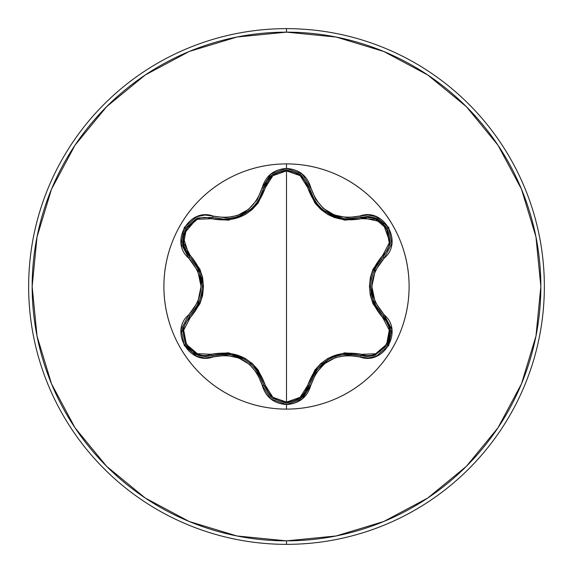 <?xml version="1.0" encoding="UTF-8"?>
<svg xmlns="http://www.w3.org/2000/svg" width="573" height="573" viewBox="0 0 573 573"><rect width="100%" height="100%" fill="white"/><g stroke="black" fill="none" stroke-linecap="round" stroke-linejoin="round"><path stroke-width="0.86" d="M301.111 398.149L286.529 403.263L301.419 397.898M301.541 397.798L305.731 393.193M390.141 328L389.117 341.759L387.778 344.595M375.673 355.059L375.15 355.253M375.294 355.196L375.845 354.995M389.139 341.709L390.299 328.737M311.741 195.021L314.376 199.934M314.455 200.063L315.881 202.176M321.338 208.321L323.437 210.119M323.566 210.219L334.854 216.58M335.556 216.83L336.186 217.045M335.599 216.845L323.587 210.241M315.916 202.226L314.477 200.099L309.248 187.693L310.351 191.511M173.239 333.443A122.601 122.601 0 0 0 286.5 409.101A122.601 122.601 0 0 1 163.899 286.5A122.601 122.601 0 0 1 286.5 163.899L286.5 168.441L270.893 173.948L262.205 187.751L257.227 199.655L248.496 209.389L237.48 215.498L225.569 217.74L204.969 215.033L196.833 216.709L184.255 227.467L181.19 243.747L188.789 258.194L197.807 270.972L201.059 286.486L197.807 302.021L188.789 314.806L181.197 329.239L184.241 345.505L196.818 356.291L204.955 357.967L225.927 355.274L238.726 357.967L249.52 364.449L257.42 373.653L262.205 385.249L270.893 399.052L286.5 404.559L302.129 399.08L310.838 385.278L315.83 373.381L324.569 363.647L335.585 357.552L347.503 355.324L368.031 358.01L376.167 356.327L388.73 345.555L391.782 329.274L384.168 314.835A1.755 0.408 133.3 0 0 383.401 316.239L390.335 328.916L387.441 345.19L374.513 355.461L367.379 356.578L360.696 355.604C335.09 350.891 317.943 360.797 309.248 385.307A1.755 0.544 13.4 0 1 307.665 385.493A1.755 0.544 -166.6 0 0 309.241 385.314L301.255 398.027L286.529 403.263L271.695 397.949L263.802 385.285A1.755 0.544 166.7 0 0 265.378 385.471C268.372 395.678 275.405 401.229 286.5 402.11L272.891 397.318L265.378 385.471L258.165 370L252.278 363.547L245.079 358.326L228.398 352.796L211.351 354.279L197.341 353.699L186.383 344.309L183.697 330.112L190.186 317.664L199.956 303.69L202.591 295.374L203.508 286.536L202.613 277.712L199.97 269.353L190.186 255.336L183.697 242.902L186.361 228.72L197.32 219.309L211.351 218.721L228.355 220.211L245.008 214.71L252.213 209.51L258.137 203.035L265.378 187.529L272.891 175.682L286.5 170.89L286.5 402.11L286.5 170.89L300.137 175.66L307.665 187.507L314.885 202.949L320.765 209.396L327.964 214.61L344.617 220.139L361.642 218.671L375.659 219.266L386.603 228.67L389.275 242.866L382.771 255.307L372.987 269.289L370.337 277.619L369.413 286.457L370.316 295.303L372.966 303.669L382.771 317.693L389.275 330.12L386.625 344.301L375.673 353.727L361.642 354.329L344.66 352.853L328.028 358.354L320.83 363.547L314.914 370.015L307.665 385.493L300.137 397.34L286.5 402.11C297.602 401.25 304.657 395.707 307.665 385.493C316.941 359.894 334.933 349.509 361.642 354.329C381.99 362.186 399.746 331.316 382.771 317.693A1.755 0.544 133.3 0 0 383.401 316.239L373.961 302.795M367.379 356.578L360.696 355.604A1.755 0.544 106.6 0 0 361.642 354.329A1.755 0.544 -73.4 0 1 360.704 355.604L361.241 355.754L360.696 355.604A1.755 0.408 106.6 0 0 359.873 356.965C383.595 365.961 403.85 330.908 384.168 314.835L375.129 302.05L371.87 286.507L375.129 270.965L384.168 258.165L391.774 243.747L388.745 227.474L376.182 216.68L368.045 214.99L347.073 217.661L334.281 214.954L323.494 208.465L315.601 199.254L310.838 187.722L302.129 173.927L286.5 168.441L286.5 163.899C270.241 163.899 254.605 167.008 239.586 173.232C224.566 179.456 211.301 188.309 199.805 199.805C188.309 211.301 179.456 224.566 173.232 239.586C167.008 254.605 163.899 270.241 163.899 286.5C163.899 302.759 167.008 318.395 173.232 333.414C179.456 348.434 188.309 361.699 199.805 373.195C211.301 384.691 224.566 393.544 239.586 399.768C254.605 405.992 270.241 409.101 286.5 409.101L286.5 404.559L286.5 409.101C302.759 409.101 318.395 405.992 333.414 399.768C348.434 393.544 361.699 384.691 373.195 373.195C384.691 361.699 393.544 348.434 399.768 333.414C405.992 318.395 409.101 302.759 409.101 286.5C409.101 270.241 405.992 254.605 399.768 239.586C393.544 224.566 384.691 211.301 373.195 199.805C361.699 188.309 348.434 179.456 333.414 173.232C318.395 167.008 302.759 163.899 286.5 163.899A122.601 122.601 0 0 0 239.607 173.225M239.557 173.239A122.601 122.601 0 0 0 173.239 239.557M173.225 239.607A122.601 122.601 0 0 0 173.225 333.393M286.5 544.35A257.85 257.85 0 0 0 544.35 286.5A257.85 257.85 0 0 0 286.5 28.65L286.5 32.152A254.348 254.348 0 0 1 540.848 286.5A254.348 254.348 0 0 1 286.5 540.848L286.5 544.35A257.85 257.85 0 0 1 28.65 286.5A257.85 257.85 0 0 1 286.5 28.65A257.85 257.85 0 0 1 544.35 286.5A257.85 257.85 0 0 1 286.5 544.35L286.5 540.848A254.348 254.348 0 0 1 32.152 286.5A254.348 254.348 0 0 1 286.5 32.152L286.5 28.65A257.85 257.85 0 0 0 28.65 286.5A257.85 257.85 0 0 0 286.5 544.35M202.097 291.084L202.47 295.954L202.104 291.048M202.154 282.403L202.57 277.518L202.147 282.353M201.775 293.376L202.176 297.194L201.775 293.383M320.457 209.116L326.195 212.146M329.224 214.001L334.603 217.761M286.5 540.848L236.878 535.963L189.169 521.487L145.191 497.98L106.65 466.35L75.02 427.809L51.513 383.831L37.037 336.122L32.152 286.5L37.037 236.878L51.513 189.169L75.02 145.191L106.65 106.65L145.191 75.02L189.169 51.513L236.878 37.037L286.5 32.152L336.122 37.037L383.831 51.513L427.809 75.02L466.35 106.65L497.98 145.191L521.487 189.169L535.963 236.878L540.848 286.5L535.963 336.122L521.487 383.831L497.98 427.809L466.35 466.35L427.809 497.98L383.831 521.487L336.122 535.963L286.5 540.848M201.775 279.603L202.169 275.792M399.761 239.557A122.601 122.601 0 0 0 286.5 163.899A122.601 122.601 0 0 1 409.101 286.5A122.601 122.601 0 0 1 286.5 409.101A122.601 122.601 0 0 0 333.393 399.775M333.443 399.761A122.601 122.601 0 0 0 399.761 333.443M399.775 333.393A122.601 122.601 0 0 0 399.775 239.607M184.921 250.68L182.501 243.317L185.38 228.118L197.348 217.969M185.366 228.147L182.465 243.059M228.161 218.958L224.029 219.173L228.118 218.965M234.5 217.804L237.437 216.909M251.848 208.243L249.491 210.27L237.473 216.895L248.259 211.208M249.563 210.219L251.898 208.192M257.155 202.233L258.602 200.099M258.667 199.991L261.324 195.013M383.982 316.805L383.401 316.239A1.755 0.544 -46.7 0 1 382.771 317.693C365.202 296.843 365.202 276.05 382.771 255.307A1.755 0.544 -133.3 0 1 383.401 256.761C366.484 276.601 366.484 296.427 383.401 316.239A1.755 0.408 -46.7 0 1 384.168 314.835C367.952 295.962 367.952 277.067 384.168 258.165C403.836 242.135 383.638 207.046 359.873 216.035C335.449 220.619 319.111 211.179 310.838 187.722C307.293 175.775 299.178 169.343 286.5 168.441C273.837 169.364 265.736 175.804 262.205 187.751A1.755 0.408 13.3 0 0 263.802 187.715L258.588 200.127L257.184 202.197M237.473 216.895L234.522 217.797M328.63 213.665L344.96 218.907L349.007 219.108L360.696 217.396L382.728 222.174L390.421 243.597L383.401 256.761A1.755 0.408 46.7 0 0 384.168 258.165A1.755 0.408 -133.3 0 1 383.401 256.761A1.755 0.544 46.7 0 0 382.771 255.307C399.768 241.634 381.94 210.807 361.642 218.671C334.847 223.441 316.848 213.049 307.665 187.507C304.664 177.286 297.609 171.75 286.5 170.89C275.412 171.771 268.372 177.322 265.378 187.529C256.11 213.17 238.096 223.57 211.351 218.721A1.755 0.544 106.7 0 1 212.297 217.446L224.029 219.173C244.657 217.726 257.914 207.247 263.802 187.715L266.767 180.638L271.931 174.858L286.529 169.737M286.493 169.737L272.06 174.758M271.831 174.944L286.572 169.737L301.341 175.037L309.248 187.693A1.755 0.544 -13.4 0 0 307.665 187.507A1.755 0.544 166.6 0 1 309.241 187.686C315.164 207.211 328.422 217.683 349.007 219.108L360.696 217.396A1.755 0.544 -106.6 0 1 361.642 218.671A1.755 0.544 73.4 0 0 360.704 217.396A1.755 0.408 -106.6 0 1 359.873 216.035A1.755 0.408 73.4 0 0 360.696 217.396L361.477 217.181M368.31 216.436L375.895 218.026L387.62 228.118L390.428 243.554M387.606 228.09L375.859 218.012M377.6 263.587L374.019 270.062M371.39 278.349L370.566 286.471M370.566 286.6L371.39 294.665M374.004 302.902L377.586 309.399M373.761 302.343L370.566 286.514L371.368 278.464M373.954 270.212L383.23 256.926M351.901 353.999L344.509 354.143M336.014 356.012L328.766 359.257M328.601 359.35L321.919 364.156M316.095 370.523L312.256 376.876M309.327 384.963L316.167 370.437M316.461 370.036L328.558 359.371L335.9 356.055M344.344 354.157L360.474 355.539M211.351 218.728C191.01 210.843 173.225 241.691 190.186 255.336A1.755 0.544 -46.6 0 0 189.556 256.79A1.755 0.544 133.4 0 1 190.186 255.336C207.72 276.165 207.72 296.943 190.186 317.664A1.755 0.544 46.6 0 1 189.556 316.21A1.755 0.544 -133.4 0 0 190.186 317.664C173.204 331.359 191.067 362.165 211.351 354.279A1.755 0.544 -106.7 0 0 212.297 355.554A1.755 0.544 73.3 0 1 211.351 354.279C238.189 349.487 256.203 359.88 265.378 385.471A1.755 0.544 -13.3 0 1 263.802 385.292L271.502 397.791M260.794 376.848L256.976 370.516M251.11 364.091L244.478 359.314M244.377 359.257L236.986 355.933M228.548 354.078L221.121 353.935M263.938 385.83L263.802 385.285A1.755 0.408 166.7 0 0 262.205 385.249A1.755 0.408 -13.3 0 1 263.802 385.285C255.078 360.711 237.91 350.805 212.297 355.554L228.656 354.093M229.15 354.15L244.456 359.3L251.024 364.013M256.876 370.38L263.745 385.056M198.165 355.324L192.507 352.524L185.58 345.218M185.602 345.254L192.514 352.531L205.592 356.535L198.344 355.382L185.494 345.082L182.644 328.866L189.484 316.275M182.658 328.766L182.314 331.309M195.343 309.391L198.917 302.916M201.546 294.622L202.355 286.729M202.355 286.536L201.538 278.342M198.931 270.119L195.357 263.623M189.813 257.041L198.974 270.22M199.175 270.678L202.355 286.486L201.567 294.508M198.981 302.766L189.727 316.045M384.419 317.256L390.557 330.363L387.592 344.925M370.573 287.231L373.861 302.565M374.169 303.267L376.891 308.338L374.169 303.267M347.41 353.928L336.301 355.919M327.978 359.722L316.317 370.237M315.809 370.924L312.944 375.53L315.809 370.924M362.093 217.031L376.525 218.284L387.649 228.161M308.868 386.711L300.61 398.536L286.572 403.263M313.589 198.623L318.223 205.12M318.717 205.678L321.697 208.644M258.552 372.822L254.197 367.121M243.826 358.942L228.906 354.121M228.147 354.035L222.388 353.863L228.147 354.035M182.644 328.866L189.556 316.21A1.755 0.408 -133.4 0 0 188.789 314.806A1.755 0.408 46.6 0 1 189.556 316.21C206.438 296.384 206.438 276.58 189.556 256.79A1.755 0.408 133.4 0 1 188.789 258.194C169.121 242.1 189.412 207.068 213.127 216.085A1.755 0.408 106.7 0 1 212.297 217.446A1.755 0.408 -73.3 0 0 213.127 216.085C237.609 220.677 253.968 211.229 262.205 187.751A1.755 0.408 -166.7 0 0 263.802 187.715L266.524 181.039L271.781 174.98L263.802 187.715A1.755 0.544 -166.7 0 1 265.378 187.529A1.755 0.544 13.3 0 0 263.802 187.708M263.802 187.715L272.154 174.686L286.436 169.737L300.775 174.586L309.012 186.798M205.592 356.528L198.459 355.418M197.692 355.16L185.401 344.917M197.391 217.955L212.297 217.446L197.391 217.955L182.672 235.331L189.556 256.79A1.755 0.408 -46.6 0 1 188.789 258.194C204.969 277.046 204.969 295.919 188.789 314.806C169.135 330.857 189.369 365.925 213.127 356.915A1.755 0.408 -106.7 0 0 212.297 355.554L205.592 356.535L212.297 355.554A1.755 0.408 73.3 0 1 213.127 356.915C237.58 352.309 253.939 361.756 262.205 385.249C265.736 397.196 273.837 403.636 286.5 404.559C299.178 403.657 307.293 397.232 310.838 385.278C319.082 361.835 335.427 352.395 359.873 356.965A1.755 0.408 -73.4 0 1 360.696 355.604L374.513 355.461M224.15 219.165L236.713 217.153M244.642 213.593L250.831 209.152M253.381 206.738L257.814 201.302L260.3 197.141M197.649 305.538L201.481 294.923M202.355 285.805L199.075 270.456M196.21 264.948L198.738 269.675L196.174 264.891M212.297 217.446A1.755 0.544 -73.3 0 0 211.351 218.721M182.536 243.511L185.143 251.089L189.556 256.79L182.45 242.973L185.408 228.075M301.255 398.027L306.512 391.989L309.248 385.307A1.755 0.408 13.4 0 1 310.838 385.278A1.755 0.408 -166.6 0 0 309.248 385.307L309.04 386.095M349.007 219.108L367.852 216.429L375.716 217.955M310.838 187.722A1.755 0.408 166.6 0 1 309.248 187.693A1.755 0.408 -13.4 0 0 310.838 187.722M360.288 217.518L344.96 218.907M198.344 355.382L205.163 356.528L211.516 355.769M260.278 197.184L257.814 201.302M383.401 316.239L387.821 321.933L390.335 328.916M383.401 256.761L390.421 243.597M263.802 385.285L271.695 397.949M309.248 187.693L301.341 175.037"/></g></svg>
